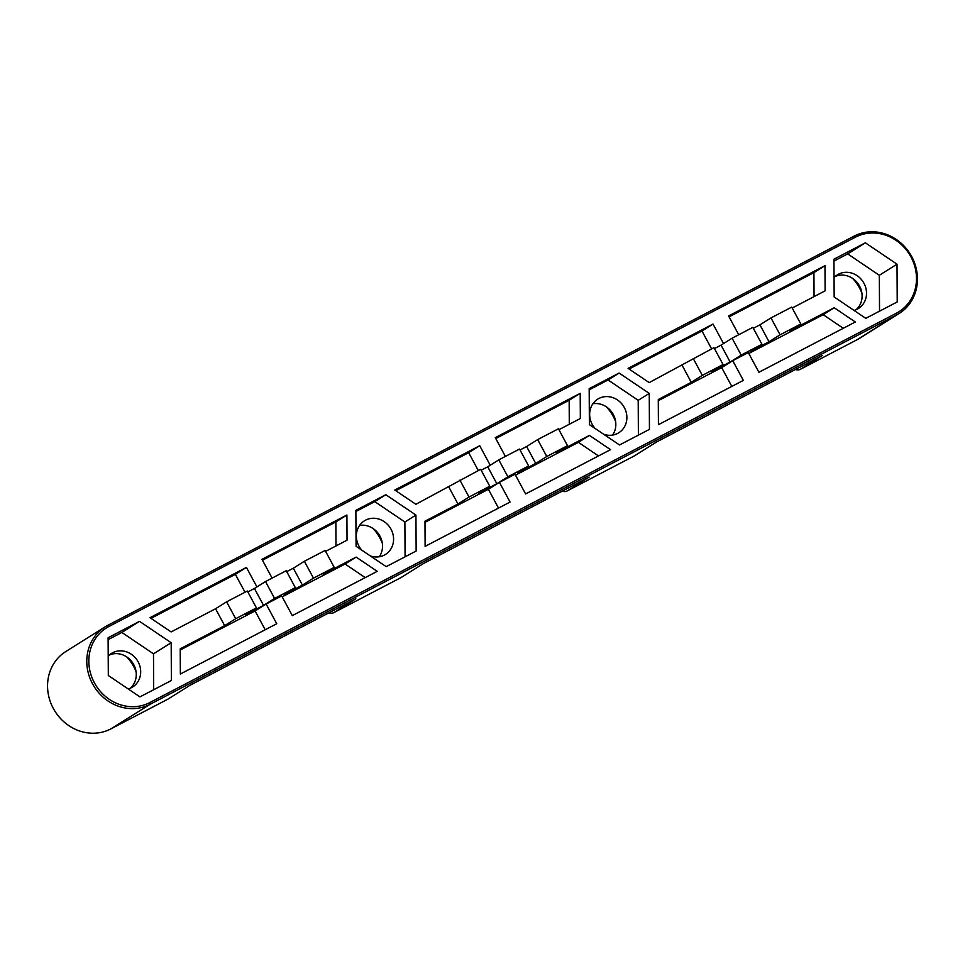 <?xml version="1.0" encoding="UTF-8"?>
<svg xmlns="http://www.w3.org/2000/svg" width="965" height="965" viewBox="0 0 965 965"><rect width="100%" height="100%" fill="white"/><g stroke="black" fill="none" stroke-linecap="round" stroke-linejoin="round"><path stroke-width="1.45" d="M373.057 528.506A41.604 37.985 -122.1 0 1 382.333 543.295M606.358 406.832A41.604 37.985 -122.1 0 1 615.634 421.621M126.789 656.948A41.604 37.985 -122.1 0 1 136.065 671.724M852.626 278.403A41.604 37.985 -122.1 0 1 861.902 293.179M856.136 309.681A19.843 18.118 57.9 0 0 858.826 284.808A19.843 18.118 57.9 0 0 835.256 276.424M834.05 277.594A19.843 18.118 -122.1 0 1 837.355 274.868A19.843 18.118 -122.1 0 1 838.501 274.205A19.843 18.118 -122.1 0 1 863.627 282.661A19.843 18.118 -122.1 0 1 858.452 308.474A19.843 18.118 -122.1 0 1 854.061 310.416M130.299 688.226A19.843 18.118 57.9 0 0 132.989 663.353A19.843 18.118 57.9 0 0 109.419 654.97M108.213 656.14A19.843 18.118 -122.1 0 1 111.518 653.401A19.843 18.118 -122.1 0 1 112.664 652.75A19.843 18.118 -122.1 0 1 137.79 661.194A19.843 18.118 -122.1 0 1 132.615 687.02A19.843 18.118 -122.1 0 1 128.212 688.95M612.582 435.082A19.843 18.118 57.9 0 0 612.57 413.249A19.843 18.118 57.9 0 0 592.908 403.732M603.632 434.238A19.843 18.118 57.9 0 0 618.818 432.742A19.843 18.118 57.9 0 0 623.981 406.928A19.843 18.118 57.9 0 0 598.867 398.485A19.843 18.118 57.9 0 0 597.721 399.136A19.843 18.118 57.9 0 0 595.115 428.496M379.281 556.757A19.843 18.118 57.9 0 0 379.257 534.924A19.843 18.118 57.9 0 0 359.595 525.406M361.815 550.171A19.843 18.118 -122.1 0 1 364.42 520.811A19.843 18.118 -122.1 0 1 365.566 520.159A19.843 18.118 -122.1 0 1 390.68 528.603A19.843 18.118 -122.1 0 1 385.505 554.417A19.843 18.118 -122.1 0 1 370.319 555.912M263.541 605.381L245.387 614.838L256.437 607.902L247.342 591.014L226.606 601.822L215.557 608.758L224.652 625.658L180.214 648.83L180.359 674.016L276.75 623.74L266.135 604.03L281.684 595.912L292.298 615.622L377.231 571.34L356.133 557.082L323.166 574.284L334.216 567.348L325.108 550.448L304.373 561.268L293.324 568.204L302.419 585.104L284.277 594.561L295.326 587.625L286.231 570.725L265.496 581.545L254.446 588.481L263.541 605.381L274.591 598.445L295.326 587.625M247.836 591.919L254.446 588.481M896.425 313.191A43.196 39.444 57.9 0 0 910.948 256.919A43.196 39.444 57.9 0 0 855.485 237.149L108.9 626.502A43.196 39.444 57.9 0 0 94.377 682.774A43.196 39.444 57.9 0 0 149.852 702.544L896.425 313.191L896.63 314.94L150.058 704.305A44.8 40.904 -122.1 0 1 93.328 685.222A44.8 40.904 -122.1 0 1 105.004 626.924A44.8 40.904 -122.1 0 1 107.598 625.441L854.17 236.087A44.8 40.904 -122.1 0 1 910.9 255.158A44.8 40.904 -122.1 0 1 899.211 313.456A44.8 40.904 -122.1 0 1 896.63 314.94L857.403 339.559L800.371 369.306A6.405 5.838 -122.1 0 1 795.57 369.462M448.858 487.084L457.965 503.983L424.986 521.184L425.119 546.359L510.051 502.065L499.436 482.355L514.996 474.237L525.611 493.947L610.531 449.654L589.446 435.408L556.467 452.609L567.517 445.673L558.421 428.774L537.674 439.594L526.625 446.53L535.732 463.417L517.578 472.886L528.627 465.95L519.532 449.051L498.796 459.871L487.747 466.807L496.842 483.706L478.7 493.163L489.75 486.227L480.654 469.328L415.891 504.285L394.794 490.027L479.726 445.733L468.676 452.669L478.302 470.558M490.232 465.251L479.726 445.733M558.904 429.69L580.339 418.508L580.206 393.334L495.274 437.628L505.395 456.421M385.819 494.719L415.939 515.069L416.144 551.039L386.205 566.648L356.073 546.299L355.88 510.328L385.819 494.719L374.77 501.643L355.892 511.498M619.12 373.045L649.252 393.394L649.445 429.365L619.518 444.974L589.386 424.624L589.181 388.654L619.12 373.045L608.071 379.969L589.193 389.824M171.179 642.726L139.539 621.351L108.104 637.744L108.321 675.512L139.949 696.887L171.384 680.494L171.179 642.726L153.495 653.824L121.855 632.449L108.116 639.614M834.158 296.967L865.786 318.341L897.221 301.949L897.016 264.181L865.376 242.806L833.941 259.199L834.158 296.967M682.171 365.409L691.266 382.309L658.287 399.51L658.432 424.684L743.352 380.391L732.737 360.681L748.297 352.563L758.912 372.273L855.304 322.008L834.218 307.751L789.768 330.935L800.817 323.999L791.722 307.099L770.987 317.919L759.938 324.855L769.033 341.743L750.891 351.212L761.94 344.276L752.833 327.376L732.097 338.196L721.048 345.132L730.155 362.032L712.001 371.489L723.05 364.553L713.955 347.653L649.192 382.61L628.094 368.353L713.026 324.059L701.977 330.995L711.603 348.884M723.533 343.576L713.026 324.059M792.217 308.016L825.111 290.851L824.978 265.677L728.587 315.953L738.707 334.746M256.919 586.925L246.413 567.408L150.021 617.684L171.119 631.93L215.557 608.758M325.603 551.365L347.038 540.183L346.905 515.008L261.973 559.302L272.094 578.095M286.726 571.642L293.324 568.204M481.137 470.244L487.747 466.807M520.026 449.967L526.625 446.53M714.45 348.57L721.048 345.132M753.327 328.293L759.938 324.855M282.178 596.828L345.084 564.018L365.204 577.613M180.226 650L255.086 610.954L265.206 629.759M346.905 515.008L335.856 521.944L335.989 545.949M335.856 521.944L262.468 560.219M246.413 567.408L235.364 574.344L245.001 592.233M235.364 574.344L150.998 618.348M266.135 604.03L255.086 610.954M345.084 564.018L356.133 557.082M304.373 561.268L313.468 578.168L334.216 567.348M313.468 578.168L302.419 585.104M226.606 601.822L235.701 618.722L256.437 607.902M235.701 618.722L224.652 625.658M515.479 475.154L578.397 442.344L598.505 455.938M424.986 522.342L488.387 489.279L498.507 508.085M580.206 393.334L569.157 400.27L569.29 424.274M569.157 400.27L495.769 438.544M468.676 452.669L395.771 490.69M499.436 482.355L488.387 489.279M578.397 442.344L589.446 435.408M537.674 439.594L546.781 456.493L567.517 445.673M546.781 456.493L535.732 463.417M498.796 459.871L507.892 476.77L528.627 465.95M507.892 476.77L496.842 483.706M459.907 480.148L469.014 497.047L489.75 486.227M469.014 497.047L457.965 503.983M843.277 328.281L823.169 314.687L748.792 353.48M658.299 400.668L721.687 367.605L731.82 386.41M814.062 296.617L813.929 272.613L729.07 316.87M701.977 330.995L629.083 369.016M813.929 272.613L824.978 265.677M732.737 360.681L721.687 367.605M834.218 307.751L823.169 314.687M770.987 317.919L780.082 334.819L800.817 323.999M780.082 334.819L769.033 341.743M732.097 338.196L741.204 355.096L761.94 344.276M741.204 355.096L730.155 362.032M693.22 358.473L702.315 375.373L723.05 364.553M702.315 375.373L691.266 382.309M405.083 556.805L404.89 522.005L374.77 501.643M638.396 435.131L638.203 400.33L608.071 379.969M638.203 400.33L649.252 393.394M404.89 522.005L415.939 515.069M656.755 441.861L634.837 455.613A6.405 5.838 -122.1 0 1 634.475 455.83L567.07 490.98L589.169 477.108L423.261 563.632L401.163 577.504L333.769 612.654A6.405 5.838 -122.1 0 1 328.956 612.811M333.769 612.654L355.868 598.783L189.96 685.307L167.862 699.179L110.83 728.913A44.8 40.904 -122.1 0 1 54.1 709.842A44.8 40.904 -122.1 0 1 65.789 651.544L105.004 626.924M800.371 369.306L822.47 355.434L656.574 441.958L634.475 455.83M423.454 563.536L401.536 577.287A6.405 5.838 -122.1 0 1 401.163 577.504M567.07 490.98A6.405 5.838 -122.1 0 1 562.257 491.137M190.141 685.21L168.224 698.962A6.405 5.838 -122.1 0 1 167.862 699.179M899.211 313.456L859.996 338.076A44.8 40.904 -122.1 0 1 857.403 339.559M879.537 311.176L879.332 275.278L847.692 253.904L833.953 261.069M847.692 253.904L865.376 242.806M879.332 275.278L897.016 264.181M153.688 689.722L153.495 653.824M121.855 632.449L139.539 621.351M265.496 581.545L274.591 598.445M149.852 702.544L150.058 704.305L110.83 728.913M107.598 625.441L108.9 626.502M855.485 237.149L854.17 236.087"/></g></svg>
